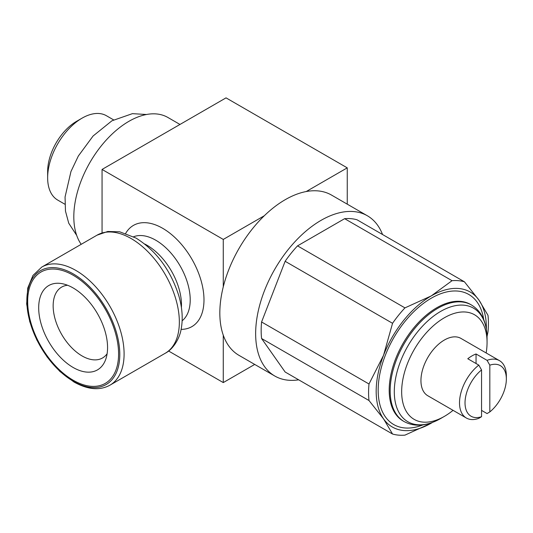 <?xml version="1.0" encoding="UTF-8"?>
<svg xmlns="http://www.w3.org/2000/svg" width="533" height="533" viewBox="0 0 533 533"><rect width="100%" height="100%" fill="white"/><g stroke="black" fill="none" stroke-linecap="round" stroke-linejoin="round"><path stroke-width="0.8" d="M481.552 369.942A29.222 16.869 120 0 0 465.023 402.861A29.222 16.869 120 0 0 481.552 416.699L481.552 369.942L478.801 365.112A33.119 19.121 120 0 0 459.513 402.861A33.119 19.121 120 0 0 466.375 418.025A33.119 19.121 120 0 0 478.801 418.345L481.552 416.699M404.107 421.55L403.135 420.99A67.305 38.862 120 0 1 389.197 390.176A67.305 38.862 120 0 1 436.787 307.748A67.305 38.862 120 0 1 470.439 304.41L471.412 304.976A67.305 38.862 120 0 0 437.76 308.307A67.305 38.862 120 0 0 390.169 390.742A67.305 38.862 120 0 0 404.107 421.55C414.701 427.273 426.893 426.253 440.684 418.505L440.684 418.505A65.592 37.87 120 0 1 394.3 391.728A65.592 37.87 120 0 1 440.684 311.392A65.592 37.87 120 0 1 487.062 338.169L487.062 342.419A60.389 34.865 120 0 0 444.362 317.768A60.389 34.865 120 0 0 401.662 391.728A60.389 34.865 120 0 0 444.362 416.386A60.389 34.865 120 0 0 453.057 410.337M382.547 234.52A92.535 53.427 120 0 0 367.344 215.758L331.526 195.085A92.535 53.427 120 0 0 306.209 191.547A92.535 53.427 120 0 0 264.315 215.738A92.535 53.427 120 0 0 223.274 286.821A92.535 53.427 120 0 0 219.829 312.998A92.535 53.427 120 0 0 223.274 335.197A92.535 53.427 120 0 0 238.997 355.358L274.808 376.031A92.535 53.427 120 0 0 298.66 379.822M367.344 215.758A92.535 53.427 120 0 0 296.035 240.55A92.535 53.427 120 0 0 255.647 333.671A92.535 53.427 120 0 0 274.808 376.031M179.974 124.456L167.875 117.467A77.925 44.992 120 0 0 107.826 138.347A77.925 44.992 120 0 0 73.814 216.764A77.925 44.992 120 0 0 81.196 244.314M113.589 119.872L106.433 115.734A48.703 28.116 120 0 0 82.082 118.146A48.703 28.116 120 0 0 47.644 177.795L47.644 171.433A40.908 23.619 120 0 1 76.572 121.331L82.082 118.146M119.792 354.425A65.719 37.943 -120 0 0 73.321 273.935A65.719 37.943 -120 0 0 26.85 300.765A65.719 37.943 -120 0 0 73.321 381.255A65.719 37.943 -120 0 0 119.792 354.425M118.586 353.952A64.286 37.117 -120 0 0 73.128 275.215A64.286 37.117 -120 0 0 27.669 301.465A64.286 37.117 -120 0 0 73.128 380.196A64.286 37.117 -120 0 0 118.586 353.952M486.363 329.108A77.925 44.992 120 0 0 486.376 327.708A77.925 44.992 120 0 0 478.994 300.159A77.925 44.992 120 0 0 431.277 295.895L404.947 307.881A84.74 48.923 120 0 0 392.548 323.304L285.135 261.29A84.74 48.923 -60 0 1 297.527 245.866L344.624 218.677A84.74 48.923 -60 0 1 357.017 219.783L464.436 281.797A84.74 48.923 120 0 0 452.044 280.691L431.277 295.895A77.925 44.992 120 0 0 383.56 355.258L369.003 384A84.74 48.923 120 0 0 368.57 392.508A84.74 48.923 120 0 0 369.003 400.523L383.56 418.885L392.548 434.029A84.74 48.923 120 0 0 404.947 435.135L431.277 423.142A77.925 44.992 120 0 0 432.483 422.429L431.277 423.142A77.925 44.992 120 0 1 383.56 418.885A77.925 44.992 120 0 1 376.178 391.329A77.925 44.992 120 0 1 383.56 355.258L392.548 323.304M487.042 336.47L487.988 331.826A84.74 48.923 120 0 0 488.415 323.318A84.74 48.923 120 0 0 487.988 315.303L478.994 300.159L464.436 281.797M369.003 400.523L261.583 338.508A84.74 48.923 -60 0 1 261.157 330.493A84.74 48.923 -60 0 1 261.583 321.979L285.135 261.29M478.801 365.112L467.781 358.749A33.119 19.121 -60 0 1 476.042 353.979L487.062 360.341L489.82 365.172L489.82 411.922A29.222 16.869 120 0 0 506.35 379.003L506.35 375.825A33.119 19.121 120 0 0 499.494 360.661L460.918 338.395A33.119 19.121 120 0 0 435.401 347.269A33.119 19.121 120 0 0 420.943 380.595A33.119 19.121 120 0 0 427.806 395.752L466.375 418.025M499.494 360.661A33.119 19.121 120 0 0 487.062 360.341M506.35 379.003A29.222 16.869 120 0 0 489.82 365.172M67.591 285.262A40.908 23.619 -120 0 0 61.628 287.107A40.908 23.619 -120 0 0 53.153 305.835A40.908 23.619 -120 0 0 71.009 347.01A40.908 23.619 -120 0 0 102.536 357.969A40.908 23.619 -120 0 0 107.113 353.725M38.689 307.827A48.703 28.116 60 0 1 61.801 283.616A48.703 28.116 60 0 1 107.566 347.589A48.703 28.116 60 0 1 105.647 359.562A48.703 28.116 60 0 1 67.385 363.599A48.703 28.116 60 0 1 38.689 307.827M476.042 353.979L476.042 363.519M489.82 411.922L487.062 413.575L481.552 410.39M297.527 245.866L404.947 307.881M452.044 280.691L344.624 218.677M261.583 321.979L369.003 384M392.548 434.029L285.135 372.007L261.583 338.508M306.209 191.547L347.25 167.855L226.032 97.865L102.056 169.441L102.056 232.874M347.25 167.855L347.25 204.159M223.274 335.197L223.274 382.581L168.581 351.007M254.714 364.432L223.274 382.581M102.056 169.441L223.274 239.43L264.315 215.738M223.274 239.43L223.274 286.821M47.644 177.795A48.703 28.116 120 0 0 57.731 200.088L64.886 204.226M486.169 352.973A60.389 34.865 120 0 0 487.062 342.419M483.711 319.567A75.1 43.36 120 0 0 431.277 298.2A75.1 43.36 120 0 0 378.343 385.232A75.1 43.36 120 0 0 422.896 424.908M182.146 320.793A48.703 28.116 -120 0 0 190.214 299.872A48.703 28.116 -120 0 0 155.776 240.223A48.703 28.116 -120 0 0 133.623 236.752M125.688 233.361A58.443 33.739 60 0 1 162.665 228.297A58.443 33.739 60 0 1 203.986 299.872A58.443 33.739 60 0 1 181.113 329.367M41.787 267.066L32.953 275.441L27.749 288.06L26.65 303.91L29.755 321.692L36.784 339.914L47.124 356.99L59.869 371.434L73.934 381.981C87.772 389.696 99.784 390.756 109.971 385.166A68.184 39.369 -120 0 0 124.096 353.952A68.184 39.369 -120 0 0 75.879 270.444A68.184 39.369 -120 0 0 41.787 267.066L97.046 235.166L107.766 231.475L119.672 231.795L136.008 238.064C156.316 250.836 170.573 270.038 178.782 295.662C182.353 307.934 183.119 319.22 181.08 329.521C179.788 337.482 173.785 348.915 165.23 353.266A68.184 39.369 -120 0 0 179.348 322.052A68.184 39.369 -120 0 0 131.138 238.544A68.184 39.369 -120 0 0 97.046 235.166M181.407 307.534A48.703 28.116 -120 0 0 181.48 304.916A48.703 28.116 -120 0 0 147.041 245.267A48.703 28.116 -120 0 0 144.736 244.021M146.502 114.502L132.404 113.656L111.91 120.804L93.082 136.008L78.324 156.036L70.969 171.506L65.059 196.99L65.466 211.075L68.737 223.2L76.699 235.406M165.23 353.266L109.971 385.166M487.062 338.169C486.882 322.358 481.665 311.292 471.412 304.976M440.684 418.505L444.362 416.386"/></g></svg>
